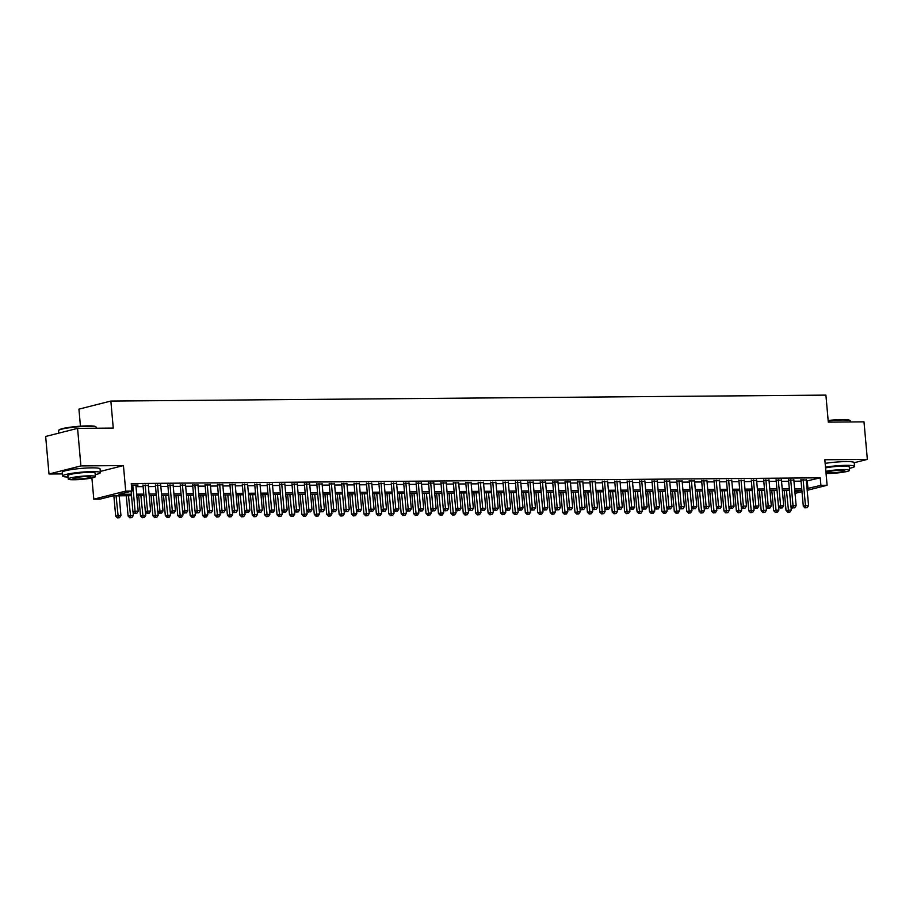 <?xml version="1.0" encoding="UTF-8"?>
<svg xmlns="http://www.w3.org/2000/svg" width="913" height="913" viewBox="0 0 913 913"><rect width="100%" height="100%" fill="white"/><g stroke="black" fill="none" stroke-linecap="round" stroke-linejoin="round"><path stroke-width="1.37" d="M131.506 495.702L112.95 495.862L100.008 499.137L93.799 499.183L125.72 491.103L131.929 491.057L118.987 494.332L131.369 494.23M91.905 477.956L93.799 499.183M100.293 471.439L123.438 465.573L80.915 465.927L77.571 428.38L45.65 436.471L49.005 474.007L62.415 473.904M80.447 426.177L78.929 409.138L110.85 401.058L825.9 395.112L828.308 422.137L863.995 421.84L867.35 459.387L824.827 459.741L827.11 485.271L807.183 490.315M801.991 491.639L795.04 493.362M80.915 465.927L49.005 474.007M854.226 462.72L867.35 459.387M135.911 485.556L138.034 485.02L131.392 485.077M148.317 485.454L143.01 485.511M160.734 485.351L155.427 485.408M173.15 485.248L167.844 485.305M185.567 485.145L180.26 485.191M197.973 485.043L192.666 485.088M210.389 484.94L205.083 484.986M222.806 484.837L217.499 484.883M235.223 484.735L229.916 484.78M247.628 484.632L242.333 484.677M260.045 484.529L254.738 484.575M272.462 484.426L267.155 484.472M284.879 484.324L279.572 484.369M297.296 484.221L291.989 484.267M309.701 484.118L304.394 484.164M322.118 484.004L316.811 484.061M334.535 483.901L329.228 483.958M346.951 483.799L341.645 483.856M359.357 483.696L354.05 483.753M371.774 483.593L366.467 483.65M384.19 483.491L378.884 483.548M396.607 483.388L391.3 483.445M409.013 483.285L403.706 483.342M421.429 483.182L416.123 483.239M433.846 483.08L428.539 483.137M446.263 482.977L440.956 483.034M458.668 482.874L453.362 482.931M471.085 482.772L465.778 482.829M483.502 482.669L478.195 482.715M495.919 482.566L490.612 482.612M508.324 482.463L503.017 482.509M520.741 482.361L515.434 482.406M533.158 482.258L527.851 482.304M545.575 482.155L540.268 482.201M557.98 482.053L552.673 482.098M570.397 481.95L565.09 481.996M582.814 481.847L577.507 481.893M595.23 481.744L589.924 481.79M607.647 481.642L602.34 481.687M620.053 481.528L614.746 481.585M632.469 481.425L627.163 481.482M644.886 481.322L639.579 481.379M657.303 481.219L651.996 481.277M669.708 481.117L664.402 481.174M682.125 481.014L676.818 481.071M694.542 480.911L689.235 480.968M706.959 480.809L701.652 480.866M719.364 480.706L714.057 480.763M731.781 480.603L726.474 480.66M744.198 480.5L738.891 480.558M756.615 480.398L751.308 480.455M769.02 480.295L763.713 480.352M781.437 480.192L776.13 480.238M793.854 480.09L788.547 480.135M806.362 481.105L820.228 477.819L131.255 483.548L131.929 491.057M136.003 486.675L143.113 486.618M148.42 486.572L155.53 486.515M160.836 486.469L167.946 486.412M173.253 486.367L180.352 486.309M185.659 486.264L192.769 486.207M198.075 486.161L205.185 486.104M210.492 486.058L217.602 485.99M222.909 485.956L230.008 485.887M235.314 485.853L242.424 485.784M247.731 485.75L254.841 485.682M260.148 485.636L267.258 485.579M272.565 485.533L279.663 485.476M284.97 485.431L292.08 485.374M297.387 485.328L304.497 485.271M309.804 485.225L316.914 485.168M322.221 485.123L329.319 485.065M334.637 485.02L341.736 484.963M347.043 484.917L354.153 484.86M359.46 484.814L366.57 484.757M371.876 484.712L378.986 484.655M384.293 484.609L391.392 484.552M396.699 484.506L403.808 484.449M409.115 484.404L416.225 484.346M421.532 484.301L428.642 484.244M433.949 484.198L441.047 484.141M446.354 484.095L453.464 484.038M458.771 483.993L465.881 483.936M471.188 483.89L478.298 483.833M483.605 483.787L490.703 483.73M496.01 483.685L503.12 483.628M508.427 483.582L515.537 483.513M520.844 483.479L527.954 483.411M533.26 483.376L540.359 483.308M545.666 483.274L552.776 483.205M558.083 483.16L565.193 483.103M570.499 483.057L577.609 483M582.916 482.954L590.015 482.897M595.322 482.851L602.432 482.794M607.738 482.749L614.848 482.692M620.155 482.646L627.265 482.589M632.572 482.543L639.671 482.486M644.989 482.441L652.087 482.384M657.394 482.338L664.504 482.281M669.811 482.235L676.921 482.178M682.228 482.132L689.338 482.075M694.645 482.03L701.743 481.973M707.05 481.927L714.16 481.87M719.467 481.824L726.577 481.767M731.884 481.722L738.994 481.665M744.3 481.619L751.399 481.562M756.706 481.516L763.816 481.459M769.123 481.413L776.233 481.356M781.539 481.311L788.649 481.254M793.956 481.208L801.055 481.151M806.27 479.987L800.963 480.033M123.438 465.573L125.72 491.103M820.228 477.819L820.901 485.328L827.11 485.271M77.571 428.38L113.258 428.083L110.85 401.058M801.865 490.133L794.755 490.19M789.448 490.235L782.338 490.292M777.031 490.338L769.921 490.395M764.615 490.441L757.516 490.498M752.209 490.543L745.099 490.601M739.792 490.646L732.683 490.703M727.376 490.749L720.266 490.806M714.959 490.852L707.86 490.909M702.554 490.954L695.444 491.023M690.137 491.057L683.027 491.126M677.72 491.16L670.61 491.228M665.303 491.262L658.205 491.331M652.898 491.365L645.788 491.434M640.481 491.479L633.371 491.536M628.064 491.582L620.954 491.639M615.647 491.685L608.549 491.742M603.231 491.787L596.132 491.845M590.825 491.89L583.715 491.947M578.408 491.993L571.298 492.05M565.992 492.096L558.882 492.153M553.575 492.198L546.476 492.255M541.169 492.301L534.059 492.358M528.753 492.404L521.643 492.461M516.336 492.506L509.226 492.564M503.919 492.609L496.82 492.666M491.514 492.712L484.404 492.769M479.097 492.815L471.987 492.872M466.68 492.917L459.57 492.974M454.263 493.02L447.165 493.077M441.858 493.123L434.748 493.18M429.441 493.225L422.331 493.282M417.024 493.328L409.914 493.385M404.607 493.431L397.509 493.499M392.202 493.534L385.092 493.602M379.785 493.636L372.675 493.705M367.368 493.739L360.258 493.807M354.952 493.853L347.853 493.91M342.546 493.956L335.436 494.013M330.129 494.059L323.019 494.116M317.713 494.161L310.603 494.218M305.296 494.264L298.197 494.321M292.879 494.367L285.78 494.424M280.474 494.469L273.364 494.526M268.057 494.572L260.947 494.629M255.64 494.675L248.53 494.732M243.223 494.778L236.125 494.835M230.818 494.88L223.708 494.937M218.401 494.983L211.291 495.04M205.984 495.086L198.874 495.143M193.567 495.188L186.469 495.245M181.162 495.291L174.052 495.348M168.745 495.394L161.635 495.451M156.328 495.497L149.218 495.554M143.912 495.599L136.813 495.656M794.903 491.913L801.865 490.144M807.035 488.615L820.901 485.328M136.676 494.184L143.786 494.127M149.093 494.081L156.203 494.024M161.51 493.979L168.608 493.922M173.915 493.876L181.025 493.819M186.332 493.773L193.442 493.716M198.749 493.671L205.859 493.602M211.165 493.568L218.264 493.499M223.571 493.465L230.681 493.397M235.988 493.362L243.098 493.294M248.404 493.26L255.514 493.191M260.821 493.146L267.92 493.088M273.227 493.043L280.337 492.986M285.643 492.94L292.753 492.883M298.06 492.837L305.17 492.78M310.477 492.735L317.576 492.678M322.882 492.632L329.992 492.575M335.299 492.529L342.409 492.472M347.716 492.427L354.826 492.369M360.133 492.324L367.231 492.267M372.55 492.221L379.648 492.164M384.955 492.118L392.065 492.061M397.372 492.016L404.482 491.959M409.789 491.913L416.899 491.856M422.205 491.81L429.304 491.753M434.611 491.708L441.721 491.651M447.028 491.605L454.138 491.548M459.444 491.502L466.554 491.445M471.861 491.399L478.96 491.342M484.267 491.297L491.377 491.24M496.683 491.194L503.793 491.126M509.1 491.091L516.21 491.023M521.517 490.989L528.616 490.92M533.922 490.886L541.032 490.817M546.339 490.772L553.449 490.715M558.756 490.669L565.866 490.612M571.173 490.566L578.271 490.509M583.578 490.464L590.688 490.407M595.995 490.361L603.105 490.304M608.412 490.258L615.522 490.201M620.829 490.155L627.927 490.098M633.234 490.053L640.344 489.996M645.651 489.95L652.761 489.893M658.068 489.847L665.178 489.79M670.484 489.745L677.583 489.688M682.901 489.642L690 489.585M695.307 489.539L702.417 489.482M707.723 489.436L714.833 489.379M720.14 489.334L727.25 489.277M732.557 489.231L739.656 489.174M744.962 489.128L752.072 489.071M757.379 489.026L764.489 488.969M769.796 488.923L776.906 488.866M782.213 488.82L789.311 488.763M794.618 488.717L801.728 488.649M807.297 481.094L807.959 488.603M800.918 479.519L803.292 506.167L805.449 505.619L803.12 479.496M805.905 507.731L807.149 507.719L805.905 507.731L805.449 505.619L808.553 505.597L806.225 479.462M803.292 506.167L805.049 507.948M807.149 507.719L808.553 505.597M784.233 490.281L786.036 510.538L791.297 509.968L790.978 506.373M786.435 490.258L788.649 512.102L787.793 512.319L789.893 512.09L788.649 512.102M791.297 509.968L789.893 512.09M787.793 512.319L786.036 510.538M828.159 420.482A18.511 2.111 -5.1 0 1 842.094 419.603A18.511 2.111 -5.1 0 1 849.866 420.391L850.357 420.79A18.968 2.157 174.9 0 0 842.391 419.991A18.968 2.157 174.9 0 0 828.194 420.882M850.585 421.954L850.505 421.03A18.968 2.157 174.9 0 0 850.357 420.79M849.398 468.346A18.968 2.157 174.9 0 0 854.545 466.383A18.968 2.157 174.9 0 0 846.442 465.345A18.968 2.157 174.9 0 0 825.489 467.136M854.545 466.383L854.214 462.629A18.968 2.157 174.9 0 0 846.1 461.59A18.968 2.157 174.9 0 0 825.158 463.382M825.557 467.913A13.661 1.552 -5.1 0 1 843.418 466.109A13.661 1.552 -5.1 0 1 849.261 466.863L849.569 470.309A13.661 1.552 174.9 0 0 843.726 469.556A13.661 1.552 174.9 0 0 825.866 471.37M826.06 473.47A13.661 1.552 174.9 0 0 828.194 473.493A13.661 1.552 174.9 0 0 842.322 472.341A13.661 1.552 174.9 0 0 849.569 470.309M840.964 470.263A8.799 1.004 174.9 0 0 831.857 470.994A8.799 1.004 174.9 0 0 827.201 472.306A8.799 1.004 174.9 0 0 830.956 472.797A8.799 1.004 174.9 0 0 840.063 472.055A8.799 1.004 174.9 0 0 844.73 470.743A8.799 1.004 174.9 0 0 840.964 470.263M58.66 430.411L59.071 429.932A18.511 2.111 -5.1 0 1 87.933 425.869A18.511 2.111 -5.1 0 1 95.717 426.656L96.196 427.067A18.968 2.157 174.9 0 0 88.241 426.257A18.968 2.157 174.9 0 0 58.66 430.411A18.968 2.157 174.9 0 0 58.558 430.674L58.774 433.139M96.436 428.22L96.344 427.295A18.968 2.157 174.9 0 0 96.196 427.067M95.237 474.623A18.968 2.157 174.9 0 0 100.396 472.649A18.968 2.157 174.9 0 0 92.281 471.61A18.968 2.157 174.9 0 0 72.663 473.196A18.968 2.157 174.9 0 0 62.609 476.027A18.968 2.157 174.9 0 0 68.03 477.043M100.396 472.649L100.065 468.894A18.968 2.157 174.9 0 0 91.951 467.855A18.968 2.157 174.9 0 0 72.321 469.442A18.968 2.157 174.9 0 0 62.267 472.272L62.609 476.027M68.201 479.005L67.893 475.559A13.661 1.552 -5.1 0 1 75.14 473.516A13.661 1.552 -5.1 0 1 89.269 472.375A13.661 1.552 -5.1 0 1 95.1 473.128L95.409 476.575A13.661 1.552 174.9 0 0 89.577 475.833A13.661 1.552 174.9 0 0 75.448 476.974A13.661 1.552 174.9 0 0 68.201 479.005A13.661 1.552 174.9 0 0 74.044 479.759A13.661 1.552 174.9 0 0 88.173 478.617A13.661 1.552 174.9 0 0 95.409 476.575M86.815 476.529A8.799 1.004 174.9 0 0 77.708 477.271A8.799 1.004 174.9 0 0 73.04 478.572A8.799 1.004 174.9 0 0 76.806 479.063A8.799 1.004 174.9 0 0 85.913 478.321A8.799 1.004 174.9 0 0 90.581 477.008A8.799 1.004 174.9 0 0 86.815 476.529M788.501 479.622L790.875 506.27L793.032 505.722L790.704 479.599M793.488 507.833L794.732 507.822L793.488 507.833L793.032 505.722L796.136 505.699L793.808 479.565M790.875 506.27L792.632 508.05M794.732 507.822L796.136 505.699M776.084 479.724L778.469 506.373L780.615 505.825L778.287 479.702M781.083 507.936L782.315 507.925L781.083 507.936L780.615 505.825L783.719 505.802L781.391 479.667M778.469 506.373L780.216 508.153M782.315 507.925L783.719 505.802M763.667 479.827L766.053 506.475L768.21 505.928L765.87 479.804M768.666 508.039L769.91 508.027L768.666 508.039L768.21 505.928L771.314 505.905L768.974 479.77M766.053 506.475L767.799 508.256M769.91 508.027L771.314 505.905M751.262 479.93L753.636 506.578L755.793 506.03L753.465 479.907M756.249 508.142L757.493 508.13L756.249 508.142L755.793 506.03L758.897 506.007L756.569 479.873M753.636 506.578L755.393 508.358M757.493 508.13L758.897 506.007M771.816 490.384L773.619 510.641L778.88 510.07L778.561 506.475M774.019 490.361L776.244 512.204L775.377 512.421L777.477 512.193L776.244 512.204M778.88 510.07L777.477 512.193M775.377 512.421L773.619 510.641M759.399 490.486L761.214 510.744L766.475 510.173L766.155 506.578M761.602 490.464L763.827 512.307L762.96 512.524L765.071 512.296L763.827 512.307M766.475 510.173L765.071 512.296M762.96 512.524L761.214 510.744M746.994 490.589L748.797 510.846L754.058 510.276L753.739 506.681M749.196 490.566L751.41 512.41L750.554 512.627L752.654 512.398L751.41 512.41M754.058 510.276L752.654 512.398M750.554 512.627L748.797 510.846M734.577 490.692L736.38 510.949L741.641 510.378L741.322 506.783M736.78 490.669L738.994 512.513L738.138 512.729L740.238 512.501L738.994 512.513M741.641 510.378L740.238 512.501M738.138 512.729L736.38 510.949M738.845 480.033L741.219 506.681L743.376 506.133L741.048 480.01M743.833 508.244L745.076 508.233L743.833 508.244L743.376 506.133L746.48 506.11L744.152 479.976M741.219 506.681L742.977 508.461M745.076 508.233L746.48 506.11M722.16 490.795L723.963 511.052L729.225 510.481L728.905 506.886M724.363 490.772L726.588 512.615L725.721 512.832L727.821 512.604L726.588 512.615M729.225 510.481L727.821 512.604M725.721 512.832L723.963 511.052M726.428 480.135L728.802 506.783L730.959 506.236L728.631 480.112M731.427 508.347L732.66 508.336L731.427 508.347L730.959 506.236L734.063 506.213L731.735 480.09M728.802 506.783L730.56 508.564M732.66 508.336L734.063 506.213M709.743 490.897L711.558 511.154L716.819 510.584L716.5 506.989M711.946 490.874L714.171 512.718L713.304 512.935L715.415 512.707L714.171 512.718M716.819 510.584L715.415 512.707M713.304 512.935L711.558 511.154M714.012 480.238L716.397 506.886L718.554 506.35L716.214 480.215M719.01 508.45L720.254 508.438L719.01 508.45L718.554 506.35L721.658 506.316L719.318 480.192M716.397 506.886L718.143 508.667M720.254 508.438L721.658 506.316M697.327 491L699.141 511.257L704.402 510.687L704.083 507.092M699.541 490.989L701.755 512.821L700.887 513.038L702.999 512.809L701.755 512.821M704.402 510.687L702.999 512.809M700.887 513.038L699.141 511.257M701.606 480.341L703.98 506.989L706.137 506.453L703.809 480.318M706.594 508.552L707.837 508.541L706.594 508.552L706.137 506.453L709.241 506.418L706.913 480.295M703.98 506.989L705.738 508.769M707.837 508.541L709.241 506.418M684.921 491.103L686.724 511.36L691.986 510.789L691.666 507.194M687.124 491.091L689.338 512.923L688.482 513.14L690.582 512.912L689.338 512.923M691.986 510.789L690.582 512.912M688.482 513.14L686.724 511.36M689.189 480.443L691.563 507.092L693.72 506.555L691.392 480.421M694.177 508.655L695.421 508.644L694.177 508.655L693.72 506.555L696.824 506.521L694.496 480.398M691.563 507.092L693.321 508.883M695.421 508.644L696.824 506.521M672.504 491.205L674.308 511.463L679.569 510.892L679.249 507.297M674.707 491.194L676.932 513.026L676.065 513.243L678.165 513.015L676.932 513.026M679.569 510.892L678.165 513.015M676.065 513.243L674.308 511.463M676.773 480.546L679.146 507.206L681.303 506.658L678.975 480.523M681.771 508.758L683.004 508.746L681.771 508.758L681.303 506.658L684.408 506.624L682.079 480.5M679.146 507.206L680.904 508.986M683.004 508.746L684.408 506.624M660.088 491.308L661.902 511.565L667.163 510.995L666.832 507.4M662.29 491.297L664.516 513.129L663.648 513.346L665.76 513.117L664.516 513.129M667.163 510.995L665.76 513.117M663.648 513.346L661.902 511.565M664.356 480.649L666.741 507.308L668.898 506.761L666.558 480.626M669.355 508.861L670.599 508.861L669.355 508.861L668.898 506.761L672.002 506.726L669.663 480.603M666.741 507.308L668.487 509.089M670.599 508.861L672.002 506.726M647.671 491.411L649.485 511.668L654.747 511.097L654.427 507.514M649.885 491.399L652.099 513.232L651.231 513.448L653.343 513.22L652.099 513.232M654.747 511.097L653.343 513.22M651.231 513.448L649.485 511.668M651.95 480.752L654.324 507.411L656.481 506.863L654.153 480.729M656.938 508.963L658.182 508.963L656.938 508.963L656.481 506.863L659.585 506.829L657.246 480.706M654.324 507.411L656.07 509.192M658.182 508.963L659.585 506.829M635.265 491.514L637.069 511.771L642.33 511.2L642.01 507.617M637.468 491.502L639.682 513.334L638.826 513.562L640.926 513.323L639.682 513.334M642.33 511.2L640.926 513.323M638.826 513.562L637.069 511.771M622.849 491.616L624.652 511.885L629.913 511.303L629.593 507.719M625.051 491.605L627.265 513.437L626.409 513.665L628.509 513.437L627.265 513.437M629.913 511.303L628.509 513.437M626.409 513.665L624.652 511.885M610.432 491.719L612.246 511.988L617.508 511.406L617.177 507.822M612.634 491.708L614.86 513.54L613.993 513.768L616.104 513.54L614.86 513.54M617.508 511.406L616.104 513.54M613.993 513.768L612.246 511.988M639.534 480.854L641.907 507.514L644.064 506.966L641.736 480.831M644.521 509.077L645.765 509.066L644.521 509.077L644.064 506.966L647.169 506.943L644.84 480.809M641.907 507.514L643.665 509.294M645.765 509.066L647.169 506.943M627.117 480.957L629.491 507.617L631.648 507.069L629.319 480.934M632.116 509.18L633.348 509.169L632.116 509.18L631.648 507.069L634.752 507.046L632.424 480.911M629.491 507.617L631.248 509.397M633.348 509.169L634.752 507.046M614.7 481.06L617.085 507.719L619.242 507.172L616.903 481.037M619.699 509.283L620.943 509.271L619.699 509.283L619.242 507.172L622.346 507.149L620.007 481.014M617.085 507.719L618.831 509.5M620.943 509.271L622.346 507.149M598.015 491.822L599.83 512.09L605.091 511.508L604.771 507.925M600.229 491.81L602.443 513.642L601.576 513.871L603.687 513.642L602.443 513.642M605.091 511.508L603.687 513.642M601.576 513.871L599.83 512.09M602.283 481.162L604.668 507.822L606.825 507.274L604.497 481.14M607.282 509.386L608.526 509.374L607.282 509.386L606.825 507.274L609.93 507.251L607.59 481.117M604.668 507.822L606.415 509.602M608.526 509.374L609.93 507.251M585.61 491.936L587.413 512.193L592.674 511.622L592.354 508.027M587.812 491.913L590.026 513.757L589.17 513.973L591.27 513.745L590.026 513.757M592.674 511.622L591.27 513.745M589.17 513.973L587.413 512.193M589.878 481.265L592.252 507.925L594.409 507.377L592.081 481.242M594.865 509.488L596.109 509.477L594.865 509.488L594.409 507.377L597.513 507.354L595.185 481.219M592.252 507.925L594.009 509.705M596.109 509.477L597.513 507.354M573.193 492.039L574.996 512.296L580.257 511.725L579.938 508.13M575.395 492.016L577.609 513.859L576.754 514.076L578.853 513.848L577.609 513.859M580.257 511.725L578.853 513.848M576.754 514.076L574.996 512.296M577.461 481.379L579.835 508.027L581.992 507.48L579.664 481.345M582.448 509.591L583.692 509.58L582.448 509.591L581.992 507.48L585.096 507.457L582.768 481.322M579.835 508.027L581.592 509.808M583.692 509.58L585.096 507.457M560.776 492.141L562.591 512.398L567.84 511.828L567.521 508.233M562.979 492.118L565.204 513.962L564.337 514.179L566.437 513.951L565.204 513.962M567.84 511.828L566.437 513.951M564.337 514.179L562.591 512.398M565.044 481.482L567.43 508.13L569.586 507.582L567.247 481.448M570.043 509.694L571.287 509.682L570.043 509.694L569.586 507.582L572.691 507.56L570.351 481.425M567.43 508.13L569.176 509.911M571.287 509.682L572.691 507.56M548.359 492.244L550.174 512.501L555.435 511.931L555.115 508.336M550.562 492.221L552.787 514.065L551.92 514.281L554.031 514.053L552.787 514.065M555.435 511.931L554.031 514.053M551.92 514.281L550.174 512.501M552.627 481.585L555.013 508.233L557.17 507.685L554.83 481.55M557.626 509.796L558.87 509.785L557.626 509.796L557.17 507.685L560.274 507.662L557.934 481.528M555.013 508.233L556.759 510.013M558.87 509.785L560.274 507.662M535.954 492.347L537.757 512.604L543.018 512.033L542.699 508.438M538.156 492.324L540.37 514.167L539.515 514.384L541.614 514.156L540.37 514.167M543.018 512.033L541.614 514.156M539.515 514.384L537.757 512.604M540.222 481.687L542.596 508.336L544.753 507.788L542.425 481.653M545.209 509.899L546.453 509.888L545.209 509.899L544.753 507.788L547.857 507.765L545.529 481.63M542.596 508.336L544.353 510.116M546.453 509.888L547.857 507.765M523.537 492.449L525.34 512.707L530.601 512.136L530.282 508.541M525.74 492.427L527.954 514.27L527.098 514.487L529.198 514.259L527.954 514.27M530.601 512.136L529.198 514.259M527.098 514.487L525.34 512.707M527.805 481.79L530.179 508.438L532.336 507.89L530.008 481.756M532.793 510.002L534.037 509.99L532.793 510.002L532.336 507.89L535.44 507.868L533.112 481.733M530.179 508.438L531.937 510.219M534.037 509.99L535.44 507.868M511.12 492.552L512.935 512.809L518.185 512.239L517.865 508.644M513.323 492.529L515.548 514.373L514.681 514.59L516.781 514.361L515.548 514.373M518.185 512.239L516.781 514.361M514.681 514.59L512.935 512.809M515.389 481.893L517.774 508.541L519.931 507.993L517.591 481.859M520.387 510.105L521.62 510.093L520.387 510.105L519.931 507.993L523.023 507.97L520.695 481.836M517.774 508.541L519.52 510.321M521.62 510.093L523.023 507.97M502.972 481.996L505.357 508.644L507.514 508.096L505.174 481.973M507.97 510.207L509.214 510.196L507.97 510.207L507.514 508.096L510.618 508.073L508.279 481.938M505.357 508.644L507.103 510.424M509.214 510.196L510.618 508.073M490.566 482.098L492.94 508.746L495.097 508.199L492.769 482.075M495.554 510.31L496.798 510.299L495.554 510.31L495.097 508.199L498.201 508.176L495.873 482.041M492.94 508.746L494.698 510.527M496.798 510.299L498.201 508.176M498.703 492.655L500.518 512.912L505.779 512.341L505.46 508.746M500.906 492.632L503.131 514.476L502.264 514.692L504.375 514.464L503.131 514.476M505.779 512.341L504.375 514.464M502.264 514.692L500.518 512.912M486.298 492.758L488.101 513.015L493.362 512.444L493.043 508.849M488.501 492.735L490.715 514.578L489.859 514.795L491.959 514.567L490.715 514.578M493.362 512.444L491.959 514.567M489.859 514.795L488.101 513.015M473.881 492.86L475.684 513.117L480.946 512.547L480.626 508.952M476.084 492.837L478.298 514.681L477.442 514.898L479.542 514.67L478.298 514.681M480.946 512.547L479.542 514.67M477.442 514.898L475.684 513.117M478.15 482.201L480.523 508.849L482.68 508.301L480.352 482.178M483.137 510.413L484.381 510.401L483.137 510.413L482.68 508.301L485.784 508.279L483.456 482.144M480.523 508.849L482.281 510.629M484.381 510.401L485.784 508.279M461.464 492.963L463.268 513.22L468.529 512.649L468.209 509.055M463.667 492.94L465.892 514.784L465.025 515L467.125 514.772L465.892 514.784M468.529 512.649L467.125 514.772M465.025 515L463.268 513.22M465.733 482.304L468.118 508.952L470.275 508.404L467.935 482.281M470.731 510.515L471.964 510.504L470.731 510.515L470.275 508.404L473.368 508.381L471.04 482.247M468.118 508.952L469.864 510.732M471.964 510.504L473.368 508.381M449.048 493.066L450.862 513.323L456.123 512.752L455.804 509.157M451.25 493.043L453.476 514.886L452.608 515.103L454.72 514.875L453.476 514.886M456.123 512.752L454.72 514.875M452.608 515.103L450.862 513.323M453.316 482.406L455.701 509.055L457.858 508.507L455.519 482.384M458.315 510.618L459.559 510.607L458.315 510.618L457.858 508.507L460.962 508.484L458.623 482.349M455.701 509.055L457.447 510.835M459.559 510.607L460.962 508.484M436.642 493.168L438.445 513.426L443.707 512.855L443.387 509.26M438.845 493.146L441.059 514.989L440.203 515.206L442.303 514.978L441.059 514.989M443.707 512.855L442.303 514.978M440.203 515.206L438.445 513.426M440.911 482.509L443.284 509.157L445.441 508.609L443.113 482.486M445.898 510.721L447.142 510.709L445.898 510.721L445.441 508.609L448.545 508.587L446.217 482.452M443.284 509.157L445.042 510.938M447.142 510.709L448.545 508.587M424.225 493.271L426.029 513.528L431.29 512.958L430.97 509.363M426.428 493.248L428.642 515.092L427.786 515.309L429.886 515.08L428.642 515.092M431.29 512.958L429.886 515.08M427.786 515.309L426.029 513.528M428.494 482.612L430.868 509.26L433.024 508.712L430.696 482.589M433.481 510.824L434.725 510.812L433.481 510.824L433.024 508.712L436.129 508.689L433.801 482.566M430.868 509.26L432.625 511.04M434.725 510.812L436.129 508.689M416.077 482.715L418.451 509.363L420.608 508.826L418.28 482.692M421.076 510.926L422.308 510.915L421.076 510.926L420.608 508.826L423.712 508.792L421.384 482.669M418.451 509.363L420.208 511.143M422.308 510.915L423.712 508.792M403.66 482.817L406.045 509.465L408.202 508.929L405.863 482.794M408.659 511.029L409.903 511.018L408.659 511.029L408.202 508.929L411.307 508.895L408.967 482.772M406.045 509.465L407.791 511.246M409.903 511.018L411.307 508.895M411.809 493.374L413.612 513.631L418.873 513.06L418.553 509.465M414.011 493.351L416.237 515.194L415.369 515.411L417.469 515.183L416.237 515.194M418.873 513.06L417.469 515.183M415.369 515.411L413.612 513.631M399.392 493.477L401.206 513.734L406.468 513.163L406.148 509.568M401.594 493.465L403.82 515.297L402.953 515.514L405.064 515.286L403.82 515.297M406.468 513.163L405.064 515.286M402.953 515.514L401.206 513.734M386.986 493.579L388.79 513.836L394.051 513.266L393.731 509.671M389.189 493.568L391.403 515.4L390.536 515.617L392.647 515.389L391.403 515.4M394.051 513.266L392.647 515.389M390.536 515.617L388.79 513.836M391.255 482.92L393.629 509.568L395.786 509.032L393.457 482.897M396.242 511.132L397.486 511.12L396.242 511.132L395.786 509.032L398.89 508.998L396.562 482.874M393.629 509.568L395.386 511.36M397.486 511.12L398.89 508.998M374.57 493.682L376.373 513.939L381.634 513.368L381.314 509.774M376.772 493.671L378.986 515.503L378.13 515.719L380.23 515.491L378.986 515.503M381.634 513.368L380.23 515.491M378.13 515.719L376.373 513.939M378.838 483.023L381.212 509.682L383.369 509.134L381.041 483M383.825 511.234L385.069 511.234L383.825 511.234L383.369 509.134L386.473 509.1L384.145 482.977M381.212 509.682L382.969 511.463M385.069 511.234L386.473 509.1M362.153 493.785L363.956 514.042L369.217 513.471L368.898 509.876M364.355 493.773L366.581 515.605L365.714 515.822L367.813 515.594L366.581 515.605M369.217 513.471L367.813 515.594M365.714 515.822L363.956 514.042M366.421 483.125L368.795 509.785L370.952 509.237L368.624 483.103M371.42 511.337L372.652 511.337L371.42 511.337L370.952 509.237L374.056 509.203L371.728 483.08M368.795 509.785L370.552 511.565M372.652 511.337L374.056 509.203M349.736 493.887L351.551 514.145L356.812 513.574L356.481 509.99M351.939 493.876L354.164 515.708L353.297 515.925L355.408 515.697L354.164 515.708M356.812 513.574L355.408 515.697M353.297 515.925L351.551 514.145M354.004 483.228L356.39 509.888L358.547 509.34L356.207 483.205M359.003 511.44L360.247 511.44L359.003 511.44L358.547 509.34L361.651 509.306L359.311 483.182M356.39 509.888L358.136 511.668M360.247 511.44L361.651 509.306M337.319 493.99L339.134 514.247L344.395 513.677L344.075 510.093M339.533 493.979L341.747 515.811L340.88 516.039L342.991 515.799L341.747 515.811M344.395 513.677L342.991 515.799M340.88 516.039L339.134 514.247M341.599 483.331L343.973 509.99L346.13 509.443L343.802 483.308M346.586 511.554L347.83 511.542L346.586 511.554L346.13 509.443L349.234 509.42L346.894 483.285M343.973 509.99L345.719 511.771M347.83 511.542L349.234 509.42M324.914 494.093L326.717 514.361L331.978 513.779L331.659 510.196M327.116 494.081L329.331 515.913L328.475 516.142L330.574 515.913L329.331 515.913M331.978 513.779L330.574 515.913M328.475 516.142L326.717 514.361M329.182 483.434L331.556 510.093L333.713 509.545L331.385 483.411M334.169 511.657L335.413 511.645L334.169 511.657L333.713 509.545L336.817 509.522L334.489 483.388M331.556 510.093L333.313 511.873M335.413 511.645L336.817 509.522M312.497 494.195L314.3 514.464L319.561 513.882L319.242 510.299M314.7 494.184L316.925 516.016L316.058 516.244L318.158 516.016L316.925 516.016M319.561 513.882L318.158 516.016M316.058 516.244L314.3 514.464M316.765 483.536L319.139 510.196L321.296 509.648L318.968 483.513M321.764 511.759L322.997 511.748L321.764 511.759L321.296 509.648L324.4 509.625L322.072 483.491M319.139 510.196L320.897 511.976M322.997 511.748L324.4 509.625M300.08 494.298L301.895 514.567L307.156 513.985L306.825 510.401M302.283 494.287L304.508 516.13L303.641 516.347L305.752 516.119L304.508 516.13M307.156 513.985L305.752 516.119M303.641 516.347L301.895 514.567M304.349 483.639L306.734 510.299L308.891 509.751L306.551 483.616M309.347 511.862L310.591 511.851L309.347 511.862L308.891 509.751L311.995 509.728L309.655 483.593M306.734 510.299L308.48 512.079M310.591 511.851L311.995 509.728M287.663 494.412L289.478 514.67L294.739 514.099L294.42 510.504M289.877 494.39L292.092 516.233L291.224 516.45L293.335 516.222L292.092 516.233M294.739 514.099L293.335 516.222M291.224 516.45L289.478 514.67M291.932 483.753L294.317 510.401L296.474 509.853L294.146 483.719M296.93 511.965L298.174 511.953L296.93 511.965L296.474 509.853L299.578 509.831L297.239 483.696M294.317 510.401L296.063 512.182M298.174 511.953L299.578 509.831M275.258 494.515L277.061 514.772L282.322 514.202L282.003 510.607M277.461 494.492L279.675 516.336L278.819 516.553L280.919 516.324L279.675 516.336M282.322 514.202L280.919 516.324M278.819 516.553L277.061 514.772M279.526 483.856L281.9 510.504L284.057 509.956L281.729 483.822M284.514 512.067L285.758 512.056L284.514 512.067L284.057 509.956L287.161 509.933L284.833 483.799M281.9 510.504L283.658 512.284M285.758 512.056L287.161 509.933M262.841 494.618L264.644 514.875L269.906 514.304L269.586 510.709M265.044 494.595L267.258 516.438L266.402 516.655L268.502 516.427L267.258 516.438M269.906 514.304L268.502 516.427M266.402 516.655L264.644 514.875M267.11 483.958L269.483 510.607L271.64 510.059L269.312 483.924M272.108 512.17L273.341 512.159L272.108 512.17L271.64 510.059L274.745 510.036L272.416 483.901M269.483 510.607L271.241 512.387M273.341 512.159L274.745 510.036M250.424 494.72L252.239 514.978L257.489 514.407L257.169 510.812M252.627 494.698L254.853 516.541L253.985 516.758L256.085 516.53L254.853 516.541M257.489 514.407L256.085 516.53M253.985 516.758L252.239 514.978M254.693 484.061L257.078 510.709L259.235 510.162L256.895 484.027M259.691 512.273L260.935 512.261L259.691 512.273L259.235 510.162L262.339 510.139L260 484.004M257.078 510.709L258.824 512.49M260.935 512.261L262.339 510.139M238.008 494.823L239.822 515.08L245.083 514.51L244.764 510.915M240.21 494.8L242.436 516.644L241.568 516.861L243.68 516.632L242.436 516.644M245.083 514.51L243.68 516.632M241.568 516.861L239.822 515.08M242.276 484.164L244.661 510.812L246.818 510.264L244.479 484.13M247.275 512.376L248.519 512.364L247.275 512.376L246.818 510.264L249.922 510.241L247.583 484.107M244.661 510.812L246.407 512.592M248.519 512.364L249.922 510.241M225.602 494.926L227.405 515.183L232.667 514.612L232.347 511.018M227.805 494.903L230.019 516.747L229.163 516.963L231.263 516.735L230.019 516.747M232.667 514.612L231.263 516.735M229.163 516.963L227.405 515.183M229.871 484.267L232.244 510.915L234.401 510.367L232.073 484.232M234.858 512.478L236.102 512.467L234.858 512.478L234.401 510.367L237.506 510.344L235.177 484.21M232.244 510.915L234.002 512.695M236.102 512.467L237.506 510.344M213.186 495.029L214.989 515.286L220.25 514.715L219.93 511.12M215.388 495.006L217.602 516.849L216.746 517.066L218.846 516.838L217.602 516.849M220.25 514.715L218.846 516.838M216.746 517.066L214.989 515.286M217.454 484.369L219.828 511.018L221.985 510.47L219.656 484.335M222.441 512.581L223.685 512.57L222.441 512.581L221.985 510.47L225.089 510.447L222.761 484.312M219.828 511.018L221.585 512.798M223.685 512.57L225.089 510.447M200.769 495.131L202.583 515.389L207.833 514.818L207.513 511.223M202.971 495.108L205.197 516.952L204.329 517.169L206.429 516.941L205.197 516.952M207.833 514.818L206.429 516.941M204.329 517.169L202.583 515.389M205.037 484.472L207.422 511.12L209.579 510.572L207.24 484.449M210.036 512.684L211.268 512.672L210.036 512.684L209.579 510.572L212.672 510.55L210.344 484.415M207.422 511.12L209.168 512.901M211.268 512.672L212.672 510.55M188.352 495.234L190.166 515.491L195.428 514.921L195.108 511.326M190.555 495.211L192.78 517.055L191.913 517.272L194.024 517.043L192.78 517.055M195.428 514.921L194.024 517.043M191.913 517.272L190.166 515.491M192.62 484.575L195.005 511.223L197.162 510.675L194.823 484.552M197.619 512.786L198.863 512.775L197.619 512.786L197.162 510.675L200.267 510.652L197.927 484.518M195.005 511.223L196.752 513.003M198.863 512.775L200.267 510.652M175.947 495.337L177.75 515.594L183.011 515.023L182.691 511.428M178.149 495.314L180.363 517.157L179.507 517.374L181.607 517.146L180.363 517.157M183.011 515.023L181.607 517.146M179.507 517.374L177.75 515.594M180.215 484.677L182.589 511.326L184.746 510.778L182.417 484.655M185.202 512.889L186.446 512.878L185.202 512.889L184.746 510.778L187.85 510.755L185.522 484.62M182.589 511.326L184.346 513.106M186.446 512.878L187.85 510.755M163.53 495.439L165.333 515.697L170.594 515.126L170.274 511.531M165.732 495.417L167.946 517.26L167.09 517.477L169.19 517.249L167.946 517.26M170.594 515.126L169.19 517.249M167.09 517.477L165.333 515.697M167.798 484.78L170.172 511.428L172.329 510.881L170.001 484.757M172.785 512.992L174.029 512.98L172.785 512.992L172.329 510.881L175.433 510.858L173.105 484.723M170.172 511.428L171.929 513.209M174.029 512.98L175.433 510.858M151.113 495.542L152.928 515.799L158.177 515.229L157.858 511.634M153.316 495.519L155.541 517.363L154.674 517.58L156.774 517.351L155.541 517.363M158.177 515.229L156.774 517.351M154.674 517.58L152.928 515.799M155.381 484.883L157.766 511.531L159.923 510.983L157.584 484.86M160.38 513.095L161.612 513.083L160.38 513.095L159.923 510.983L163.016 510.96L160.688 484.826M157.766 511.531L159.513 513.311M161.612 513.083L163.016 510.96M138.696 495.645L140.511 515.902L145.772 515.331L145.452 511.737M140.899 495.622L143.124 517.466L142.257 517.682L144.368 517.454L143.124 517.466M145.772 515.331L144.368 517.454M142.257 517.682L140.511 515.902M142.964 484.986L145.35 511.634L147.507 511.086L145.167 484.963M147.963 513.197L149.207 513.186L147.963 513.197L147.507 511.086L150.611 511.063L148.271 484.929M145.35 511.634L147.096 513.414M149.207 513.186L150.611 511.063M126.291 495.748L128.094 516.005L133.355 515.434L133.036 511.839M128.493 495.725L130.707 517.568L129.851 517.785L131.951 517.557L130.707 517.568M133.355 515.434L131.951 517.557M129.851 517.785L128.094 516.005M131.107 491.262L132.933 511.737L135.09 511.2L132.762 485.065M135.546 513.3L136.79 513.289L135.546 513.3L135.09 511.2L138.194 511.166L135.866 485.043M132.933 511.737L134.69 513.517M136.79 513.289L138.194 511.166M113.874 495.85L115.677 516.107L120.938 515.537L119.181 495.805M116.077 495.839L118.291 517.671L117.435 517.888L119.535 517.66L118.291 517.671M120.938 515.537L119.535 517.66M117.435 517.888L115.677 516.107"/></g></svg>

